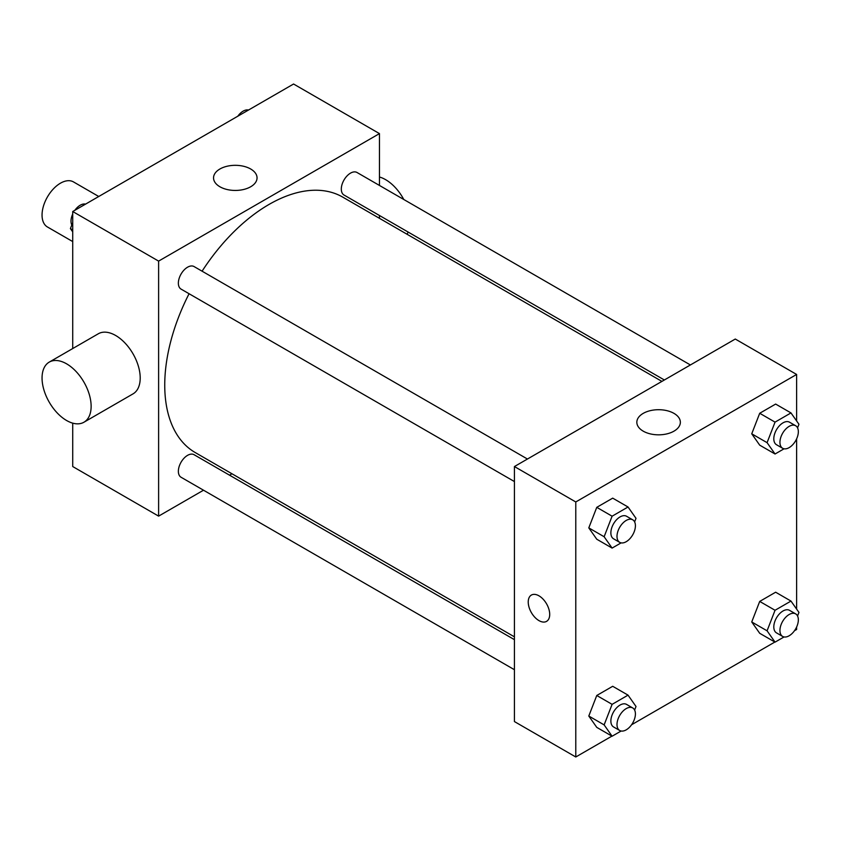 <?xml version="1.0" encoding="UTF-8"?>
<svg xmlns="http://www.w3.org/2000/svg" width="841" height="841" viewBox="0 0 841 841"><rect width="100%" height="100%" fill="white"/><g stroke="black" fill="none" stroke-linecap="round" stroke-linejoin="round"><path stroke-width="1.26" d="M98.754 196.5L73.472 181.908A26.029 15.022 120 0 0 53.414 188.878A26.029 15.022 120 0 0 42.05 215.075A26.029 15.022 120 0 0 47.443 226.986L72.725 241.577M203.511 490.208L158.613 516.132L72.725 466.545L72.725 423.139M72.725 348.552L72.725 211.522L293.572 84.016L379.459 133.603L379.459 185.451M231.969 473.777L229.54 475.186M189.078 293.73A147.49 85.151 120 0 0 164.741 385.083A147.49 85.151 120 0 0 195.291 452.595L514.429 636.847M661.92 381.394L342.781 197.141A147.49 85.151 120 0 0 202.082 271.191M379.459 215.506L379.459 218.313M158.613 516.132L158.613 261.109L379.459 133.603M690.387 364.952L357.015 172.489A13.014 7.516 120 0 0 346.986 175.979A13.014 7.516 120 0 0 341.309 189.067A13.014 7.516 120 0 0 344.001 195.028L664.358 379.985M514.429 639.665L194.071 454.708A13.014 7.516 120 0 0 184.042 458.198A13.014 7.516 120 0 0 178.366 471.296A13.014 7.516 120 0 0 181.057 477.246L514.429 669.72M514.429 481.567L181.057 289.104A13.014 7.516 -60 0 1 181.057 274.071A13.014 7.516 -60 0 1 194.071 266.565L527.444 459.028M158.613 261.109L72.725 211.522M219.911 186.765A21.761 12.562 180 0 1 213.54 177.882A21.761 12.562 180 0 1 235.301 165.32A21.761 12.562 180 0 1 257.052 177.882A21.761 12.562 180 0 1 243.627 189.488A21.761 12.562 180 0 1 219.911 186.765M49.241 362.114L98.313 333.772A34.702 20.037 60 0 1 125.057 343.075A34.702 20.037 60 0 1 140.205 377.998A34.702 20.037 60 0 1 133.015 393.882L83.942 422.224A34.702 20.037 60 0 1 49.241 402.187A34.702 20.037 60 0 1 49.241 362.114A34.702 20.037 60 0 1 75.984 371.407A34.702 20.037 60 0 1 91.133 406.329A34.702 20.037 60 0 1 83.942 422.224M406.991 234.208A34.702 20.037 -120 0 0 408.19 232.084M403.806 199.506A34.702 20.037 -120 0 0 379.459 177.009M611.922 736.117L575.78 756.984L514.429 721.567L514.429 466.545L735.286 339.039L796.627 374.455L796.627 420.963M796.627 627.018L796.627 629.478L794.503 630.708M774.855 642.04L631.559 724.774M759.707 445.152L751.738 433.809L759.707 413.267L775.644 404.069L759.707 413.267L751.738 433.809L759.707 445.152L775.045 454.003L767.076 442.66L775.045 422.129L790.982 412.92L798.95 424.263L797.562 427.838M596.763 727.37L588.795 716.027L596.763 695.486L612.7 686.288L596.763 695.486L588.795 716.027L596.763 727.37L612.101 736.222L604.132 724.889L612.101 704.348L628.038 695.139L636.006 706.482L634.619 710.067M796.627 438.865L796.627 609.105M575.78 756.984L575.78 501.961L796.627 374.455M759.707 633.294L751.738 621.962L759.707 601.42L775.644 592.211L759.707 601.42L751.738 621.962L759.707 633.294L775.045 642.146L767.076 630.813L775.045 610.272L790.982 601.073L798.95 612.406L797.562 615.99M596.763 539.218L588.795 527.885L596.763 507.344L612.7 498.145L596.763 507.344L588.795 527.885L596.763 539.218L612.101 548.08L604.132 536.737L612.101 516.195L628.038 506.997L636.006 518.329L634.619 521.914M575.78 501.961L514.429 466.545M643.207 431.149A21.761 12.562 180 0 1 636.837 422.266A21.761 12.562 180 0 1 658.598 409.704A21.761 12.562 180 0 1 680.358 422.266A21.761 12.562 180 0 1 666.924 433.872A21.761 12.562 180 0 1 643.207 431.149M549.709 614.414A15.18 8.767 60 0 1 546.555 621.373A15.18 8.767 60 0 1 531.375 612.605A15.18 8.767 60 0 1 531.375 595.071A15.18 8.767 60 0 1 543.076 599.139A15.18 8.767 60 0 1 549.709 614.414M546.566 621.373A15.18 8.767 60 0 1 531.386 612.605A15.18 8.767 60 0 1 531.375 595.071M621.121 542.865L612.101 548.08M632.716 519.801L626.577 516.269A13.014 7.516 120 0 0 616.548 519.749A13.014 7.516 120 0 0 610.871 532.847A13.014 7.516 120 0 0 613.562 538.808L619.701 542.35A13.014 7.516 120 0 0 632.716 534.834A13.014 7.516 120 0 0 632.716 519.801A13.014 7.516 120 0 0 622.687 523.291A13.014 7.516 120 0 0 617 536.39A13.014 7.516 120 0 0 619.701 542.35M604.132 536.737L588.795 527.885M612.101 516.195L596.763 507.344M628.038 506.997L612.7 498.145M784.064 448.8L775.045 454.003M795.649 425.735L789.52 422.193A13.014 7.516 120 0 0 779.491 425.683A13.014 7.516 120 0 0 773.804 438.771A13.014 7.516 120 0 0 776.506 444.731L782.635 448.274A13.014 7.516 120 0 0 795.649 440.758A13.014 7.516 120 0 0 795.649 425.735A13.014 7.516 120 0 0 785.62 429.215A13.014 7.516 120 0 0 779.943 442.313A13.014 7.516 120 0 0 782.635 448.274M767.076 442.66L751.738 433.809M775.045 422.129L759.707 413.267M790.982 412.92L775.644 404.069M621.121 731.018L612.101 736.222M632.716 707.954L626.577 704.411A13.014 7.516 120 0 0 616.548 707.901A13.014 7.516 120 0 0 610.871 721A13.014 7.516 120 0 0 613.562 726.95L619.701 730.493A13.014 7.516 120 0 0 632.716 722.987A13.014 7.516 120 0 0 632.716 707.954A13.014 7.516 120 0 0 622.687 711.444A13.014 7.516 120 0 0 617 724.543A13.014 7.516 120 0 0 619.701 730.493M604.132 724.889L588.795 716.027M612.101 704.348L596.763 695.486M628.038 695.139L612.7 686.288M784.064 636.942L775.045 642.146M795.649 613.877L789.52 610.335A13.014 7.516 120 0 0 779.491 613.825A13.014 7.516 120 0 0 773.804 626.923A13.014 7.516 120 0 0 776.506 632.884L782.635 636.427A13.014 7.516 120 0 0 795.649 628.91A13.014 7.516 120 0 0 795.649 613.877A13.014 7.516 120 0 0 785.62 617.368A13.014 7.516 120 0 0 779.943 630.466A13.014 7.516 120 0 0 782.635 636.427M767.076 630.813L751.738 621.962M775.045 610.272L759.707 601.42M790.982 601.073L775.644 592.211M72.725 231.895L70.402 228.594L72.725 222.613M78.266 208.326L94.497 198.96M72.725 229.929L70.402 228.594M72.725 213.982A13.014 7.516 120 0 0 71.001 221.162A13.014 7.516 120 0 0 71.79 225.01M85.298 204.058A13.014 7.516 120 0 0 74.86 210.292M241.209 114.25L257.441 104.883M248.232 109.982A13.014 7.516 120 0 0 237.793 116.226"/></g></svg>
